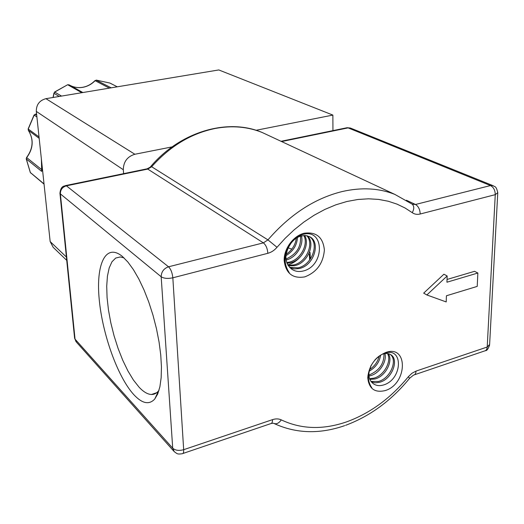 <?xml version="1.0" encoding="UTF-8"?>
<svg xmlns="http://www.w3.org/2000/svg" width="524" height="524" viewBox="0 0 524 524"><rect width="100%" height="100%" fill="white"/><g stroke="black" fill="none" stroke-linecap="round" stroke-linejoin="round"><path stroke-width="0.79" d="M81.81 92.709L67.76 84.79L69.122 84.862M133.679 394.513C142.096 403.618 149.124 405.118 154.77 399.006L157.744 393.904L159.899 386.738L161.156 377.686L161.451 366.996L160.75 354.997L159.067 342.061L156.453 328.633L152.982 315.166L148.79 302.119L144.008 289.923L138.821 278.971L133.391 269.598L127.908 262.072L122.433 256.478C105.671 242.573 95.853 264.194 99.18 299.047C102.318 333.768 117.494 376.671 133.679 394.513M124.005 257.88L120.278 256.957L115.699 258.05L111.966 261.79L109.182 267.934L107.42 276.187L106.719 286.196L107.073 297.573L108.455 309.913L110.806 322.777L114.049 335.746L118.07 348.381L122.747 360.25L127.922 370.94L133.423 380.038L139.07 387.177C143.491 391.906 147.63 394.343 151.482 394.493C154.161 394.539 156.512 393.347 158.53 390.924L159.008 390.308M291.796 249.142L288.154 247.852M41.403 159.231L41.684 171.394L26.226 158.89L30.307 172.494L44.029 183.917M385.245 390.57C407.476 383.941 408.478 344.406 385.821 352.449C375.053 357.185 369.034 365.556 367.763 377.568C368.85 388.697 374.68 393.033 385.245 390.57M371.267 365.156C367.547 373.429 368.215 379.605 373.284 383.699C375.963 385.592 379.14 386.083 382.815 385.166C402.792 380.182 403.729 346.384 384.773 353.255C381.112 354.427 377.771 356.739 374.739 360.178M304.791 276.882C316.725 272.264 323.249 263.303 324.376 249.987C323.059 237.208 316.313 231.628 304.136 233.239C293.276 235.872 283.805 248.815 284.165 260.579C285.816 273.43 292.693 278.866 304.791 276.882M302.296 271.196C324.998 266.978 324.887 228.209 303.16 234.372C292.497 237.909 286.242 245.874 284.394 258.267C284.119 264.253 285.737 269.054 289.248 272.67C283.595 264.05 283.772 254.834 289.792 245.022C284.198 254.952 284.709 262.897 291.324 268.851C294.455 271.203 298.117 271.989 302.296 271.196M380.614 355.154C379.494 362.097 375.675 367.455 369.151 371.228M369.518 369.59C374.581 366.211 377.811 361.711 379.199 356.084M384.93 353.576C387.138 361.305 379.631 373.409 370.461 375.701L368.948 376.042M368.87 375.014L369.335 374.889C379.33 370.612 384.21 363.571 383.974 353.759M388.238 353.667C393.485 360.63 385.769 376.317 374.981 378.976L369.806 379.441M369.525 378.688L373.841 378.158C384.23 375.584 391.945 360.807 387.478 353.536M382.003 354.381L382.271 354.276C385.382 353.137 388.114 353.222 390.465 354.525C399.458 358.999 392.352 379.225 379.553 382.291L375.289 382.841L371.333 381.976M370.9 381.413L378.407 381.459C390.452 378.544 397.913 359.988 390.275 354.421M286.117 254.264C292.038 250.289 295.438 244.924 296.309 238.165M297.475 237.457C296.964 245.298 293.119 251.363 285.953 255.647M301.398 235.885C304.097 244.878 296.25 257.834 286.097 259.989M285.973 259.033C296.479 254.395 301.32 246.765 300.501 236.141M304.654 235.492C310.143 244.282 301.916 260.611 290.191 262.852L286.975 263.245M286.707 262.504L289.097 262.144C300.455 259.963 308.675 244.453 303.887 235.505M307.483 235.872C315.776 243.503 307.804 263.225 294.612 265.688L288.338 265.819M287.958 265.229L293.499 264.974C306.317 262.57 314.4 243.719 306.809 235.708M289.792 245.022C292.713 240.444 296.381 237.451 300.796 236.049L305.256 235.512L309.33 236.573C321.186 241.571 314.269 265.799 299.086 268.563L294.455 268.93L290.08 267.849M289.608 267.391L297.959 267.843C312.337 265.209 319.771 242.782 309.37 236.586M291.056 243.169L288.41 247.348M123.618 173.647L123.31 169.737C123.474 161.72 127.325 156.558 134.865 154.259L172.154 146.884M256.039 130.286L332.878 115.084L332.943 130.627M332.878 115.084L218.79 69.941L45.935 98.669C39.477 100.418 36.267 104.662 36.313 111.402L50.16 241.551L53.16 247.321L66.731 260.349M296.499 100.693L316.489 108.606M96.154 80.159L111.173 87.822M110.06 83.12L117.284 86.807L109.739 82.982M30.287 172.37L30.733 173.077M41.933 170.693L41.894 170.32M36.903 116.97L34.06 115.005L28.145 128.963L39.031 136.921M54.601 92.008L61.524 96.075M69.227 84.914L82.799 92.538L69.05 84.816L67.609 84.757L54.62 91.995L54.005 93.324L54.765 92.034L67.576 84.77M69.869 85.274L70.485 85.595C74.31 87.443 78.358 88.032 82.615 87.364C87.41 86.525 91.569 84.292 95.106 80.676L96.331 80.126L109.942 83.061L96.416 80.159L95.106 80.676L109.378 88.124M41.894 169.776L26.586 157.521L26.226 158.89M28.348 130.325L39.176 138.336M36.706 115.123L35.187 114.167M426.87 294.966L423.68 293.132L443.907 274.216L447.162 275.958L426.87 294.966L446.199 301.935L446.428 295.765L477.22 286.399L477.862 273.024L474.548 271.321L447.031 279.462M477.862 273.024L446.933 282.213L447.162 275.958M371.123 365.418L367.972 375.459C367.573 380.706 368.85 384.806 371.804 387.753C367.422 381.321 367.232 373.815 371.228 365.228M285.102 265.399L285.763 265.308M287.761 264.895C292.399 263.631 296.492 261.044 300.042 257.133M309.684 259.989L309.284 254.022M345.598 425.324C370.147 416.161 391.461 400.513 409.552 378.367L408.36 376.717C390.812 398.142 370.298 413.167 346.829 421.794C323.184 429.968 301.339 429.339 281.296 419.894C278.768 423.418 276.181 424.532 273.528 423.228L271.445 423.399M36.582 113.905L34.165 115.097L28.244 129.074L28.453 130.496C33.916 139.548 33.333 148.58 26.704 157.613L26.311 159.014L30.385 172.593L44.049 184.14M150.807 166.435L151.659 166.743C170.051 146.117 191.26 133.351 215.285 128.452C232.191 125.341 247.832 126.69 262.21 132.507L268.904 135.631M342.257 191.529C361.56 187.16 379.107 188.129 394.913 194.437L262.21 132.507C228.038 117.841 180.656 131.341 150.86 166.37C150.847 166.842 149.55 167.66 146.982 168.846L147.755 169.095L151.659 166.743L267.947 239.887C289.995 214.447 314.76 198.327 342.257 191.529M66.397 257.029L50.16 241.551M134.865 154.259L45.935 98.669M36.313 111.402L123.31 169.737M281.611 141.559L348.1 127.882L346.652 127.81M146.641 168.918L65.742 185.542L66.404 185.83L147.755 169.095L263.369 242.867L168.532 266.795L66.404 185.83C62.382 187.075 60.371 189.754 60.371 193.887L59.946 193.238L74.611 338.275L75.037 339.126L60.371 193.887L161.176 276.764L172.71 448.19L75.037 339.126L76.511 342.231L173.745 451.112M65.454 185.607L65.742 185.542C65.107 186.374 60.869 184.834 59.946 193.238M74.591 338.124L76.065 341.74M406.395 200.227L415.493 204.478L490.497 185.555L492.946 185.627C494.774 187.088 496.025 185.352 497.774 192.642L495.265 194.659C495.173 190.271 493.582 187.238 490.497 185.555L348.1 127.882L350.635 128.138M53.173 97.464L54.005 93.324L59.225 96.455M414.497 374.778L484.425 351.008C486.082 350.726 487.012 349.397 487.209 347.026L416.023 371.103C415.892 373.546 415.054 374.883 413.501 375.119L409.65 378.243M281.041 141.29L347.111 127.712L350.34 128.013L493.235 185.738M412.211 204.19L415.493 204.478C418.434 206.299 419.999 209.482 420.189 214.015L495.265 194.659L487.209 347.026L489.619 344.425L497.741 193.179M182.876 453.502L270.613 423.68C271.91 423.556 272.546 422.206 272.532 419.639L183.675 449.697C183.793 452.343 183.295 453.692 182.182 453.738C176.66 454.557 177.138 453.463 174.296 451.727L172.71 448.19C175.33 450.457 178.985 450.961 183.675 449.697L172.835 277.799C167.811 278.847 163.92 278.499 161.176 276.764C161.333 271.812 163.789 268.484 168.532 266.795C170.857 269.1 172.291 272.768 172.835 277.799L267.843 253.302C267.45 248.455 265.956 244.977 263.369 242.867L267.947 239.887L277.013 247.289L285.161 238.309L294.121 229.853L303.809 222.104L314.099 215.246L324.834 209.443L335.838 204.825L346.914 201.491L357.866 199.487L368.51 198.806L378.682 199.421L388.232 201.236L397.054 204.144L405.072 208.002L412.244 212.659C414.288 208.984 414.261 206.148 412.172 204.163L412.244 204.216M281.296 419.894C278.735 418.663 275.814 418.578 272.532 419.639M416.023 371.103L411.969 373.252L408.36 376.717M412.244 212.659C414.53 214.296 417.183 214.748 420.189 214.015M267.843 253.302C271.34 252.352 274.393 250.348 277.013 247.289M344.694 425.639C319.633 434.304 296.165 433.623 274.288 423.608M82.838 92.532L70.485 85.595C74.264 87.416 78.266 87.993 82.484 87.325C87.246 86.493 91.405 84.259 94.949 80.63M158.53 390.924L154.77 399.006M156.755 392.679L151.482 394.493M41.363 158.851L41.796 170.673M412.172 204.163L394.913 194.437M28.145 128.963L28.388 130.43C33.824 139.41 33.228 148.436 26.586 157.521M36.569 113.826L34.06 115.011M489.573 345.159C488.145 349.017 486.803 350.838 485.538 350.621M53.907 93.213L53.035 97.49M310.359 259.059L310.057 252.352"/></g></svg>
